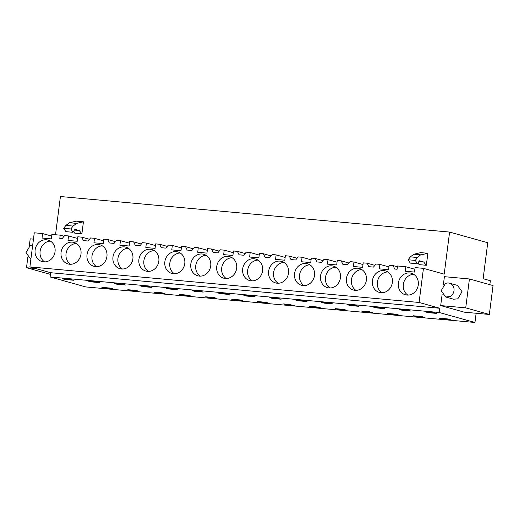 <?xml version="1.0" encoding="UTF-8"?>
<svg xmlns="http://www.w3.org/2000/svg" width="519" height="519" viewBox="0 0 519 519"><rect width="100%" height="100%" fill="white"/><g stroke="black" fill="none" stroke-linecap="round" stroke-linejoin="round"><path stroke-width="0.78" d="M476.137 313.255L474.956 322.481L439.295 312.516L439.84 308.267L419.073 302.46L423.446 268.355L444.206 274.155L449.603 232.071L487.743 242.73L483.137 278.709L490.351 280.721L489.845 284.672M442.156 294.215L440.702 305.574L465.725 307.858L469.429 278.969L444.4 276.679L443.323 285.08M440.702 305.574L464.323 312.179L489.346 314.462L493.05 285.573L469.429 278.969M449.603 232.071L60.425 196.519L55.527 234.744M73.464 231.578L74.749 233.167L81.898 233.822L83.436 221.814L76.287 221.159L69.475 222.735L65.907 225.402L63.701 228.295L65.855 231.643L73.004 232.298L70.85 228.95L73.056 226.057L76.624 223.384L83.436 221.814M427.87 253.278L420.721 252.63L413.909 254.2L410.341 256.866L417.49 257.521A17.179 7.642 95.2 0 1 421.058 254.855L427.87 253.278L426.333 265.287L419.183 264.632L417.899 263.049M423.446 268.355L415.096 267.59L414.519 272.079L405.274 271.236L405.852 266.747L397.502 265.988L397.08 269.251L394.725 269.037L393.084 265.579L389.146 265.222L388.575 269.705L379.331 268.861L379.908 264.379L375.97 264.015L373.492 267.097L368.782 266.669L367.134 263.211L363.203 262.854L362.632 267.337L353.387 266.494L353.958 262.004L350.027 261.647L347.548 264.729L342.838 264.301L341.191 260.843L337.259 260.48L336.682 264.969L327.444 264.126L328.014 259.636L324.083 259.279L321.598 262.361L316.888 261.926L315.247 258.468L311.316 258.112L310.738 262.595L301.494 261.751L302.071 257.268L298.14 256.905L295.655 259.987L290.945 259.558L289.304 256.101L285.372 255.744L284.795 260.227L275.55 259.383L276.127 254.894L272.196 254.537L269.711 257.619L267.356 257.405L265.001 257.184L263.36 253.733L259.422 253.369L258.851 257.859L249.607 257.015L250.177 252.526L246.246 252.169L243.768 255.244L239.058 254.816L237.41 251.358L233.479 251.001L232.908 255.484L223.663 254.641L224.234 250.158L220.303 249.795L217.818 252.876L213.114 252.448L211.467 248.99L207.535 248.633L206.958 253.116L197.713 252.273L198.29 247.784L194.359 247.427L191.874 250.508L189.519 250.294L187.164 250.074L185.523 246.622L181.592 246.259L181.014 250.748L171.77 249.899L172.347 245.416L168.416 245.059L165.931 248.134L161.221 247.706L159.58 244.248L155.648 243.891L155.071 248.374L145.826 247.531L146.403 243.048L142.466 242.684L139.987 245.766L135.277 245.338L133.63 241.88L129.698 241.517L129.127 246.006L119.883 245.163L120.453 240.673L116.522 240.316L114.044 243.398L111.689 243.184L109.334 242.963L107.686 239.506L103.755 239.149L103.177 243.638L93.939 242.788L94.51 238.305L90.578 237.949L88.094 241.024L83.39 240.595L81.743 237.138L77.811 236.781L77.234 241.264L67.989 240.42L68.566 235.937L64.635 235.574L62.15 238.656L59.795 238.442L60.217 235.172L51.868 234.406L51.29 238.896L42.045 238.052L42.623 233.563L34.273 232.804L29.901 266.909L419.073 302.46M398.358 283.102A11.165 9.965 105.6 0 1 411.32 273.254A11.165 9.965 105.6 0 1 418.275 284.925A11.165 9.965 105.6 0 1 405.307 294.766A11.165 9.965 105.6 0 1 398.358 283.102M138.904 259.403A11.165 9.965 105.6 0 1 151.872 249.555A11.165 9.965 105.6 0 1 158.827 261.219A11.165 9.965 105.6 0 1 145.858 271.067A11.165 9.965 105.6 0 1 138.904 259.403M112.96 257.028A11.165 9.965 105.6 0 1 125.929 247.187A11.165 9.965 105.6 0 1 132.877 258.851A11.165 9.965 105.6 0 1 119.915 268.693A11.165 9.965 105.6 0 1 112.96 257.028M288.551 273.072A11.165 9.965 105.6 0 1 275.583 282.913A11.165 9.965 105.6 0 1 268.628 271.249A11.165 9.965 105.6 0 1 281.596 261.407A11.165 9.965 105.6 0 1 288.551 273.072M184.77 263.587A11.165 9.965 105.6 0 1 171.802 273.435A11.165 9.965 105.6 0 1 164.854 261.771A11.165 9.965 105.6 0 1 177.816 251.923A11.165 9.965 105.6 0 1 184.77 263.587M366.382 280.182A11.165 9.965 105.6 0 1 353.42 290.024A11.165 9.965 105.6 0 1 346.465 278.359A11.165 9.965 105.6 0 1 359.433 268.518A11.165 9.965 105.6 0 1 366.382 280.182M262.601 270.697A11.165 9.965 105.6 0 1 249.639 280.545A11.165 9.965 105.6 0 1 242.684 268.881A11.165 9.965 105.6 0 1 255.653 259.033A11.165 9.965 105.6 0 1 262.601 270.697M340.438 277.808A11.165 9.965 105.6 0 1 327.476 287.656A11.165 9.965 105.6 0 1 320.521 275.991A11.165 9.965 105.6 0 1 333.483 266.143A11.165 9.965 105.6 0 1 340.438 277.808M190.797 264.139A11.165 9.965 105.6 0 1 203.759 254.297A11.165 9.965 105.6 0 1 210.714 265.962A11.165 9.965 105.6 0 1 197.752 275.803A11.165 9.965 105.6 0 1 190.797 264.139M87.017 254.66A11.165 9.965 105.6 0 1 99.979 244.812A11.165 9.965 105.6 0 1 106.933 256.477A11.165 9.965 105.6 0 1 93.971 266.325A11.165 9.965 105.6 0 1 87.017 254.66M80.99 254.109A11.165 9.965 105.6 0 1 68.021 263.95A11.165 9.965 105.6 0 1 61.073 252.286A11.165 9.965 105.6 0 1 74.035 242.444A11.165 9.965 105.6 0 1 80.99 254.109M35.123 249.918A11.165 9.965 105.6 0 1 48.092 240.076A11.165 9.965 105.6 0 1 55.046 251.741A11.165 9.965 105.6 0 1 42.078 261.582A11.165 9.965 105.6 0 1 35.123 249.918M372.408 280.734A11.165 9.965 105.6 0 1 385.377 270.886A11.165 9.965 105.6 0 1 392.332 282.55A11.165 9.965 105.6 0 1 379.363 292.398A11.165 9.965 105.6 0 1 372.408 280.734M314.495 275.44A11.165 9.965 105.6 0 1 301.526 285.288A11.165 9.965 105.6 0 1 294.578 273.623A11.165 9.965 105.6 0 1 307.54 263.775A11.165 9.965 105.6 0 1 314.495 275.44M236.658 268.329A11.165 9.965 105.6 0 1 223.695 278.178A11.165 9.965 105.6 0 1 216.741 266.513A11.165 9.965 105.6 0 1 229.703 256.665A11.165 9.965 105.6 0 1 236.658 268.329M439.84 308.267L50.667 272.715L29.901 266.909M439.295 312.516L50.122 276.964L50.667 272.715M474.956 322.481L85.778 286.929L50.122 276.964M428.071 312.639L436.758 313.431L434.144 312.698L425.463 311.906L428.071 312.639L428.136 312.153M104.851 288.155L101.867 287.325L110.145 288.077L113.129 288.914L104.851 288.155L104.922 287.604M130.801 290.53L127.817 289.693L136.088 290.452L139.073 291.282L130.801 290.53L130.872 289.972M116.736 284.191L114.122 283.465L122.808 284.256L125.416 284.989L116.736 284.191L116.794 283.711M156.744 292.898L153.76 292.061L162.032 292.82L165.016 293.65L156.744 292.898L156.816 292.34M182.688 295.266L179.704 294.435L187.975 295.188L190.96 296.025L182.688 295.266L182.759 294.714M142.68 286.566L151.36 287.357L148.752 286.631L140.072 285.833L142.68 286.566L142.744 286.079M234.575 300.008L231.591 299.171L239.869 299.93L242.853 300.767L234.575 300.008L234.646 299.45M168.623 288.934L166.015 288.207L174.695 288.999L177.31 289.725L168.623 288.934L168.688 288.447M312.412 307.118L309.428 306.288L317.699 307.04L320.684 307.877L312.412 307.118L312.483 306.567M350.241 305.529L347.626 304.796L356.313 305.587L358.921 306.32L350.241 305.529L350.299 305.042M390.249 314.229L387.265 313.398L395.536 314.151L398.521 314.988L390.249 314.229L390.32 313.677M364.306 311.861L372.577 312.613L369.593 311.783L361.321 311.024L364.306 311.861L364.37 311.303M402.128 310.265L399.52 309.538L408.2 310.33L410.808 311.063L402.128 310.265L402.193 309.778M416.193 316.596L424.464 317.356L421.48 316.519L413.208 315.766L416.193 316.596L416.264 316.045M376.184 307.897L373.57 307.164L382.256 307.962L384.864 308.688L376.184 307.897L376.249 307.41M324.297 303.154L321.683 302.428L330.363 303.219L332.977 303.952L324.297 303.154L324.356 302.668M272.404 298.419L269.796 297.685L278.476 298.477L281.084 299.21L272.404 298.419L272.469 297.932M338.356 309.486L335.371 308.656L343.649 309.408L346.634 310.245L338.356 309.486L338.427 308.935M246.46 296.044L243.846 295.317L252.532 296.109L255.14 296.836L246.46 296.044L246.519 295.558M286.469 304.75L283.484 303.913L287.623 304.29L294.74 305.503L286.469 304.75L286.54 304.192M260.525 302.376L268.797 303.135L265.812 302.298L257.541 301.545L260.525 302.376L260.596 301.824M298.347 300.786L295.739 300.053L304.419 300.851L307.034 301.578L298.347 300.786L298.412 300.3M220.517 293.676L217.902 292.943L226.589 293.741L229.197 294.468L220.517 293.676L220.575 293.19M208.632 297.64L205.647 296.803L213.925 297.562L216.91 298.393L208.632 297.64L208.703 297.082M90.793 281.823L88.178 281.097L96.858 281.888L99.473 282.615L90.793 281.823L90.851 281.337M442.136 318.971L450.414 319.723L447.43 318.893L439.152 318.134L442.136 318.971L442.207 318.413M194.567 291.302L191.959 290.575L200.639 291.367L203.253 292.1L194.567 291.302L194.631 290.822M64.843 279.456L62.235 278.722L70.915 279.52L73.529 280.247L64.843 279.456L64.907 278.969M465.725 307.858L489.346 314.462M405.852 266.747L414.882 269.27M42.623 233.563L51.647 236.087M64.09 236.255L60.217 235.172M68.566 235.937L77.597 238.461M89.482 239.304L81.743 237.138M94.51 238.305L103.541 240.829M115.432 241.672L107.686 239.506M120.453 240.673L129.484 243.197M141.376 244.04L133.63 241.88M146.403 243.048L155.428 245.571M167.319 246.415L159.58 244.248M172.347 245.416L181.378 247.939M193.263 248.783L185.523 246.622M198.29 247.784L207.321 250.307M219.213 251.151L211.467 248.99M224.234 250.158L233.265 252.682M245.156 253.525L237.41 251.358M250.177 252.526L259.208 255.05M271.1 255.893L263.36 253.733M276.127 254.894L285.152 257.418M297.043 258.267L289.304 256.101M302.071 257.268L311.102 259.792M322.987 260.635L315.247 258.468M328.014 259.636L337.045 262.16M348.937 263.003L341.191 260.843M353.958 262.004L362.989 264.528M374.88 265.378L367.134 263.211M379.908 264.379L388.932 266.902M397.398 266.785L393.084 265.579M81.898 233.822L79.232 230.514L74.937 229.307L73.004 232.298M79.232 230.514L74.444 230.073M426.333 265.287L423.666 261.978L419.371 260.778L417.438 263.762L415.284 260.415L417.49 257.521M423.666 261.978L418.878 261.537M417.438 263.762L410.289 263.114L408.135 259.766L410.341 256.866M413.708 274.317A11.165 9.965 -74.4 0 0 403.328 284.49A11.165 9.965 -74.4 0 0 407.895 295.097M154.253 250.619A11.165 9.965 -74.4 0 0 143.88 260.791A11.165 9.965 -74.4 0 0 148.447 271.392M128.31 248.244A11.165 9.965 -74.4 0 0 117.936 258.417A11.165 9.965 -74.4 0 0 122.503 269.024M283.977 262.465A11.165 9.965 -74.4 0 0 273.604 272.644A11.165 9.965 -74.4 0 0 278.171 283.244M180.203 252.987A11.165 9.965 -74.4 0 0 169.823 263.159A11.165 9.965 -74.4 0 0 174.39 273.76M361.814 269.582A11.165 9.965 -74.4 0 0 351.441 279.754A11.165 9.965 -74.4 0 0 356.008 290.355M258.034 260.097A11.165 9.965 -74.4 0 0 247.66 270.269A11.165 9.965 -74.4 0 0 252.228 280.87M335.871 267.207A11.165 9.965 -74.4 0 0 325.497 277.38A11.165 9.965 -74.4 0 0 330.065 287.987M206.147 255.354A11.165 9.965 -74.4 0 0 195.767 265.527A11.165 9.965 -74.4 0 0 200.34 276.134M102.366 245.876A11.165 9.965 -74.4 0 0 91.993 256.049A11.165 9.965 -74.4 0 0 96.56 266.649M76.423 243.508A11.165 9.965 -74.4 0 0 66.043 253.681A11.165 9.965 -74.4 0 0 70.616 264.281M50.473 241.134A11.165 9.965 -74.4 0 0 40.099 251.306A11.165 9.965 -74.4 0 0 44.666 261.913M387.758 271.95A11.165 9.965 -74.4 0 0 377.384 282.122A11.165 9.965 -74.4 0 0 381.952 292.722M309.927 264.839A11.165 9.965 -74.4 0 0 299.547 275.012A11.165 9.965 -74.4 0 0 304.121 285.612M232.09 257.729A11.165 9.965 -74.4 0 0 221.717 267.901A11.165 9.965 -74.4 0 0 226.284 278.502M50.453 274.369L26.501 267.733L27.818 257.45M33.456 239.142L30.199 238.844L29.265 246.162M35.934 268.595L26.501 267.733M70.85 228.95L63.701 228.295M415.284 260.415L408.135 259.766M449.545 283.199L457.499 285.424L462.02 291.704L457.836 298.814L453.645 299.21L445.691 296.985L449.882 296.589A7.156 6.39 -74.4 0 0 454.06 289.479A7.156 6.39 -74.4 0 0 449.545 283.199A7.156 6.39 -74.4 0 0 445.354 283.601L441.169 290.705L445.691 296.985M32.703 245.052A7.156 6.39 -74.4 0 0 30.128 245.669L25.95 252.772L30.893 259.156M76.624 223.384L69.475 222.735M421.058 254.855L413.909 254.2M73.056 226.057L65.907 225.402M30.893 259.176L30.465 259.052"/></g></svg>
